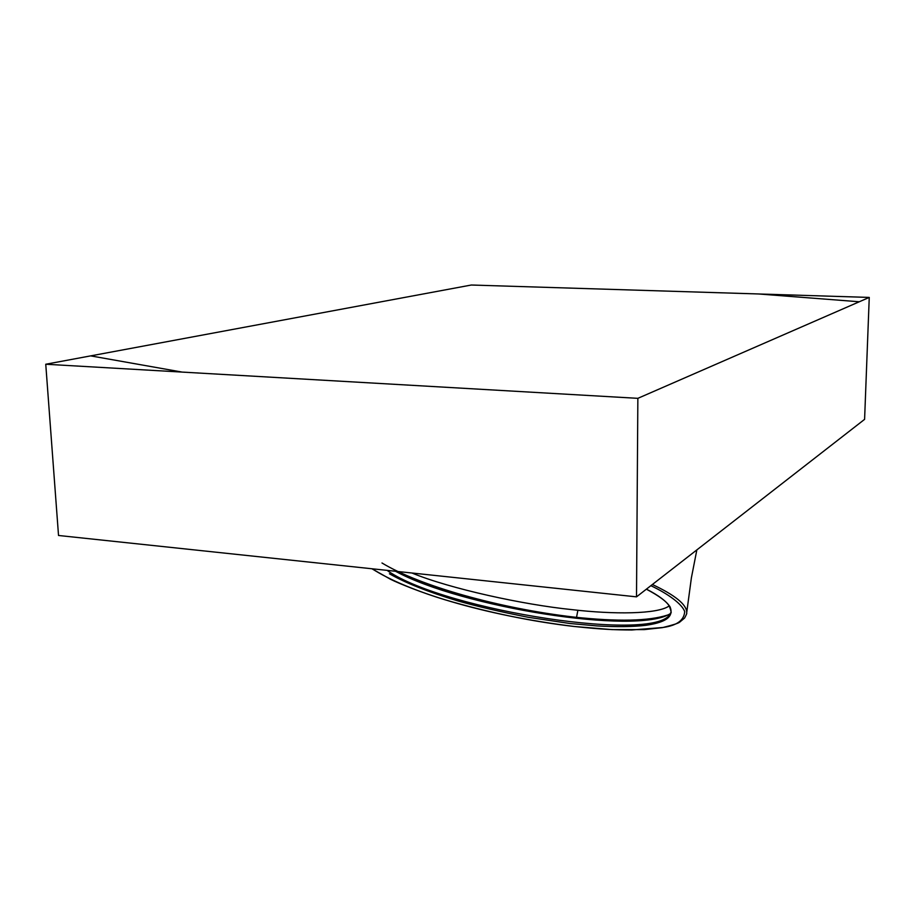 <?xml version="1.0" encoding="UTF-8"?>
<svg xmlns="http://www.w3.org/2000/svg" width="915" height="915" viewBox="0 0 915 915"><rect width="100%" height="100%" fill="white"/><g stroke="black" fill="none" stroke-linecap="round" stroke-linejoin="round"><path stroke-width="1.37" d="M869.25 297.421L637.858 398.334L45.75 364.239L471.294 285.022L869.25 297.421L864.595 419.356L636.508 596.855L58.526 535.481L45.75 364.239M637.858 398.334L182.119 372.085L90.665 355.878L471.294 285.022L758.546 293.967L859.288 301.767L637.858 398.334L636.508 596.855M411.922 573.007C450.214 588.791 523.243 604.689 571.978 609.63C613.37 614.491 657.736 614.32 669.139 605.947M381.99 562.988C420.157 586.138 499.887 608.498 574.071 617.087C617.785 621.765 648.929 621.091 667.504 615.074M395.554 571.269C461.217 607.194 636.371 635.204 670.238 613.702M396.069 571.315C457.203 603.923 610.534 631.041 660.962 617.385M372.108 568.775C406.889 591.193 482.045 615.086 574.323 626.489C603.694 629.6 615.235 629.875 631.808 629.977L662.986 627.484C676.986 625.528 684.214 620.198 684.683 611.495C681.858 603.98 668.591 594.121 650.862 585.68M652.384 584.502C675.041 595.185 686.49 604.449 686.742 612.295C686.01 614.285 688.332 610.9 684.626 618.002L679.673 622.154C678.427 623.264 672.639 625.105 662.311 627.656L644.194 629.623L612.021 629.612L574.323 626.489M646.413 589.146C658.297 595.196 666.143 601.041 669.952 606.668C675.053 618.563 661.488 622.978 645.967 625.288C633.397 626.821 617.145 627.038 597.209 625.94L569.965 623.504L528.47 617.328C500.436 611.826 476.646 606.29 457.088 600.698C428.026 591.879 405.482 582.901 389.435 573.785M576.542 617.362L577.88 610.259M670.649 612.821C660.356 643.954 446.554 610.9 387.96 571.04M573.819 617.842L574.071 617.087M574.529 626.512L574.38 626.512C532.164 621.617 489.068 612.707 445.102 599.805C422.513 593.012 398.791 583.45 390.499 579.264L371.867 568.753M669.242 606.096L669.952 606.668M668.591 614.594C666.189 616.047 659.612 617.671 648.884 619.478C630.995 621.823 594.899 620.942 558.642 615.967C522.236 610.98 480.215 601.498 451.713 592.794C429.764 585.955 411.281 578.806 396.264 571.337M646.367 589.18C659.372 596.065 667.058 601.807 669.437 606.405C671.152 611.186 671.599 613.347 670.752 612.867M686.753 612.295L691.397 577.811L696.853 549.892"/></g></svg>
